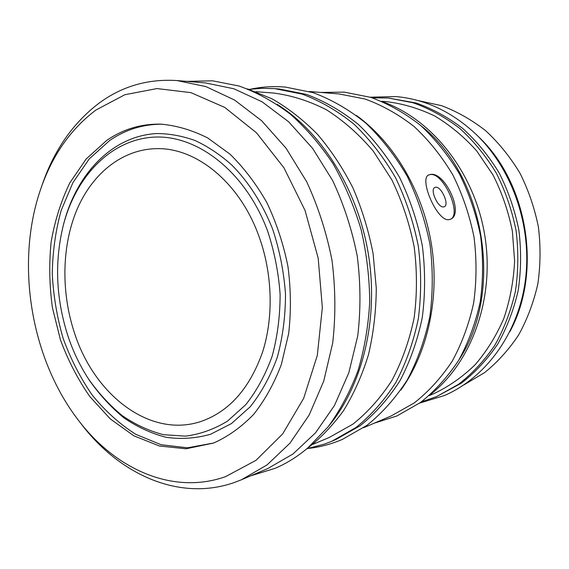 <?xml version="1.0" encoding="UTF-8"?>
<svg xmlns="http://www.w3.org/2000/svg" width="569" height="569" viewBox="0 0 569 569"><rect width="100%" height="100%" fill="white"/><g stroke="black" fill="none" stroke-linecap="round" stroke-linejoin="round"><path stroke-width="0.85" d="M258.632 235.41C239.35 182.343 196.426 147.926 157.364 148.651C122.385 148.858 92.221 173.581 76.851 209.883C61.616 246.413 61.039 292.822 74.61 333.363C94.554 395.249 150.451 438.77 201.433 421.309C229.335 411.408 249.706 388.35 262.551 352.126C273.86 316.862 272.515 272.964 258.632 235.41M267.501 230.687C274.336 251.299 278.547 272.53 280.119 294.372C280.104 316.079 277.437 336.72 272.131 356.301C265.417 374.807 256.647 390.924 245.808 404.644L227.557 421.088C214.172 429.254 200.16 434.268 185.522 436.139L163.609 434.709C149.135 430.975 135.337 424.616 122.214 415.619C109.682 405.306 98.43 393.058 88.458 378.869C80.087 365.995 73.337 351.962 68.202 336.77C55.869 298.938 54.304 261.52 63.508 224.52C76.331 175.842 111.254 139.177 154.555 137.093C197.671 134.967 245.538 171.824 267.501 230.687M63.508 224.52L63.927 222.934C77 173.296 112.626 135.792 156.909 133.537C169.59 133.615 182.35 135.963 195.181 140.579C207.898 146.496 220.061 154.612 231.683 164.925C248.731 182.108 262.366 203.46 272.587 228.966C279.585 250.033 283.895 271.74 285.496 294.088C285.467 316.279 282.722 337.381 277.259 357.389C270.36 376.301 261.356 392.759 250.239 406.757L231.526 423.521L210.615 434.247C195.914 438.407 181.07 439.424 166.077 437.291C151.283 433.457 137.193 426.942 123.793 417.746C111.005 407.212 99.518 394.708 89.354 380.241L88.458 378.869M443.6 206.931L444.339 206.725C449.574 204.762 441.416 186.362 435.705 187.229L434.851 187.45C429.602 189.406 437.966 208.055 443.6 206.931M449.026 219.648L450.591 219.2C464.318 213.844 445.271 172.194 430.868 174.37L428.798 174.882C418.535 178.431 437.291 222.109 449.026 219.648M450.435 219.271C462.184 214.399 443.735 172.898 430.598 174.505L428.649 174.968M417.831 100.507L441.473 105.656C457.042 111.51 471.765 119.86 485.649 130.699C498.793 142.876 510.215 157.001 519.917 173.083C528.423 190.053 534.576 208.012 538.388 226.96C540.742 246.142 540.557 265.126 537.833 283.903C533.686 302.224 527.299 319.237 518.658 334.928C508.899 349.594 497.548 362.154 484.617 372.61L463.806 384.95M478.373 136.588C527.904 182.948 542.307 272.032 509.902 331.627M372.105 97.804L388.179 98.01L412.987 102.761C429.41 108.565 444.994 117.1 459.752 128.381C473.742 141.126 485.933 156.041 496.31 173.118C505.414 191.177 512 210.324 516.076 230.566C518.587 251.057 518.366 271.306 515.414 291.314C510.941 310.788 504.07 328.782 494.81 345.283C484.354 360.639 472.256 373.655 458.5 384.331L436.451 396.664L421.259 401.92M388.179 98.01L416.181 103.01C432.547 108.786 448.073 117.278 462.775 128.502C476.715 141.176 488.856 156.006 499.191 172.99C508.252 190.942 514.81 209.989 518.864 230.111C521.36 250.495 521.133 270.631 518.188 290.524C513.729 309.899 506.879 327.801 497.64 344.224C487.228 359.501 475.165 372.46 461.452 383.093L436.451 396.664M381.643 101.31L386.863 101.709C403.201 103.729 419.225 108.523 434.929 116.104C450.171 125.244 464.112 136.873 476.744 150.977L492.989 174.903C501.922 192.578 508.387 211.334 512.377 231.163L514.618 261.143C513.601 281.143 510.002 300.254 503.821 318.484C496.275 335.852 486.708 351.279 475.115 364.765C462.597 376.898 448.905 386.5 434.033 393.563L429.211 395.59M421.124 125.856C485.279 175.949 504.049 292.096 458.948 359.843M383.186 101.951C432.34 119.497 474.674 172.763 484.809 235.616C494.987 298.469 471.594 362.353 430.47 394.488M356.5 115.5C393.826 142.52 422.703 190.857 431.409 244.25C439.965 297.658 427.788 352.638 400.875 390.042M309.252 91.488L339.088 93.956L365.042 99.02C382.261 105.244 398.649 114.447 414.211 126.624C428.99 140.408 441.9 156.553 452.924 175.06C462.611 194.641 469.653 215.409 474.048 237.358C476.794 259.571 476.651 281.499 473.621 303.135C468.991 324.174 461.829 343.562 452.142 361.301C441.21 377.759 428.557 391.657 414.168 402.994L391.131 415.975L363.591 427.71M249.08 89.383L261.847 88.302L274.841 88.65L302.111 94.105C320.269 100.877 337.616 110.941 354.146 124.312C369.878 139.455 383.662 157.236 395.498 177.642C405.917 199.235 413.535 222.145 418.35 246.356C421.409 270.858 421.394 294.998 418.307 318.782C413.507 341.877 406.024 363.086 395.868 382.418C384.388 400.313 371.095 415.334 355.995 427.483L331.834 441.245L324.607 444.048L307.153 448.664M274.841 88.65L279.4 89.027L306.584 94.454C324.686 101.182 341.962 111.19 358.427 124.476C374.096 139.526 387.816 157.186 399.594 177.457C409.964 198.908 417.539 221.661 422.326 245.716C425.363 270.047 425.342 294.031 422.255 317.666C417.468 340.611 410.007 361.692 399.872 380.917C388.435 398.705 375.184 413.649 360.127 425.74L336.037 439.453L331.834 441.245M255.922 91.687L273.454 93.032C291.364 95.3 309.038 100.898 326.478 109.803C343.47 120.6 359.096 134.398 373.349 151.205L391.792 179.754C402.013 200.9 409.481 223.318 414.204 247.031C417.191 271.015 417.169 294.65 414.125 317.936C409.403 340.539 402.041 361.294 392.055 380.199C380.775 397.681 367.709 412.34 352.872 424.168L329.138 437.525L312.914 444.325M277.146 104.347C321.656 132.15 357.915 189.697 368.428 254.428C378.84 319.173 362.56 385.213 329.074 425.619M247.373 88.871L271.946 98.778C288.028 107.982 303.213 119.831 317.495 134.327C331.03 150.209 342.872 168.125 353.008 188.076C361.984 208.937 368.684 230.801 373.1 253.674L376.28 288.191C376.095 311.2 373.492 333.37 368.47 354.7C362.161 375.206 353.847 393.855 343.527 410.647C332.246 426.138 319.636 439.154 305.688 449.688M40.94 188.396L42.376 184.249C54.347 149.711 73.358 122.591 99.433 102.875C122.292 86.154 148.16 78.721 177.03 80.57L205.921 86.595L234.52 100.016L261.655 120.742L286.086 148.253L306.62 181.625C318.078 206.355 326.535 232.586 331.99 260.317C335.546 288.355 335.781 315.909 332.701 342.993L323.725 381.138L309.209 414.943L289.984 443.159L267.067 464.909L241.548 479.724L233.923 482.661C178.858 501.687 119.376 474.326 81.09 423.749L78.415 420.263C30.506 358.264 15 262.33 40.94 188.396C52.512 155.017 70.862 128.886 95.99 110.002L124.86 94.717L156.98 88.572L190.885 92.626L224.755 107.42L256.505 132.819L283.952 167.805L305.062 210.494L318.192 258.177L322.346 307.609L317.31 355.39L303.661 398.364L282.644 433.948L255.95 460.364L225.502 476.673C172.763 495.3 115.429 469.162 78.415 420.263M177.03 80.57L205.43 82.918L233.902 88.778L262.024 101.773L288.647 121.78L312.559 148.31L332.602 180.458C343.776 204.278 351.991 229.535 357.268 256.235C360.675 283.234 360.831 309.792 357.73 335.916L348.833 372.745L334.494 405.455L315.532 432.831L292.935 454.026L267.764 468.55L241.548 479.724M162.229 124.191C143.018 124.163 125.529 129.583 109.753 140.443L89.283 158.858L72.917 182.642L61.125 210.551C55.577 230.765 52.625 251.818 52.263 273.71C53.379 295.702 57.007 317.267 63.145 338.399C70.641 358.932 80.314 377.802 92.171 395.014C105.13 410.939 119.632 424.026 135.692 434.275L161.063 444.716L187.493 447.817L213.759 442.988M213.624 443.038L186.02 448.785L159.427 446.011L133.857 435.797L110.386 419.004L89.895 396.657C77.889 379.416 68.074 360.476 60.449 339.835L52.426 307.722C49.389 285.659 48.948 263.788 51.118 242.109C54.78 220.886 61.004 201.17 69.774 182.948L86.182 158.971L106.73 140.415C122.947 129.22 140.948 123.793 160.75 124.134C176.497 125.5 192.166 130.109 207.749 137.983L230.011 154.171C243.987 167.841 256.306 184.064 266.975 202.841C276.42 222.785 283.412 243.987 287.942 266.441C290.915 289.173 291.164 311.52 288.675 333.498L281.363 364.423C274.151 383.513 264.905 400.185 253.618 414.424C241.42 427.02 228.084 436.558 213.624 443.038M250.609 475.862L275.211 468.294C286.762 463.33 297.665 456.509 307.921 447.824L328.142 426.807C340.162 410.306 350.113 391.628 357.972 370.768C364.473 348.911 368.392 325.937 369.722 301.84C369.501 277.466 366.614 253.312 361.052 229.385C354.025 205.992 344.714 184.136 333.114 163.829C320.397 144.739 306.129 128.174 290.325 114.141C273.902 101.751 256.832 92.384 239.129 86.04L212.586 80.819L186.852 81.381M250.616 89.177C261.925 86.787 273.533 86.09 285.432 87.078L313.199 92.683C331.62 99.568 349.16 109.71 365.803 123.11C381.607 138.267 395.419 155.984 407.24 176.276C417.632 197.728 425.221 220.459 430 244.471C433.03 268.767 432.988 292.729 429.88 316.371C425.057 339.344 417.532 360.518 407.304 379.879C395.732 397.845 382.283 412.994 366.962 425.328L342.382 439.403C331.393 444.09 320.155 447.085 308.675 448.379M320.738 92.441L344.288 92.135L370.675 97.349C388.143 103.686 404.73 112.989 420.427 125.258C435.321 139.113 448.301 155.294 459.375 173.808C469.098 193.382 476.168 214.129 480.585 236.043C483.351 258.226 483.23 280.147 480.229 301.805C475.606 322.886 468.429 342.367 458.706 360.248C447.711 376.884 434.936 390.988 420.384 402.56L397.006 415.903M396.643 416.06L374.196 423.194M370.177 97.192L395.974 96.574C425.733 99.255 452.76 112.164 477.071 135.294C513.21 170.693 532.513 228.169 525.265 281.157C517.932 334.174 485.357 377.987 444.297 395.562L419.623 403.108"/></g></svg>
